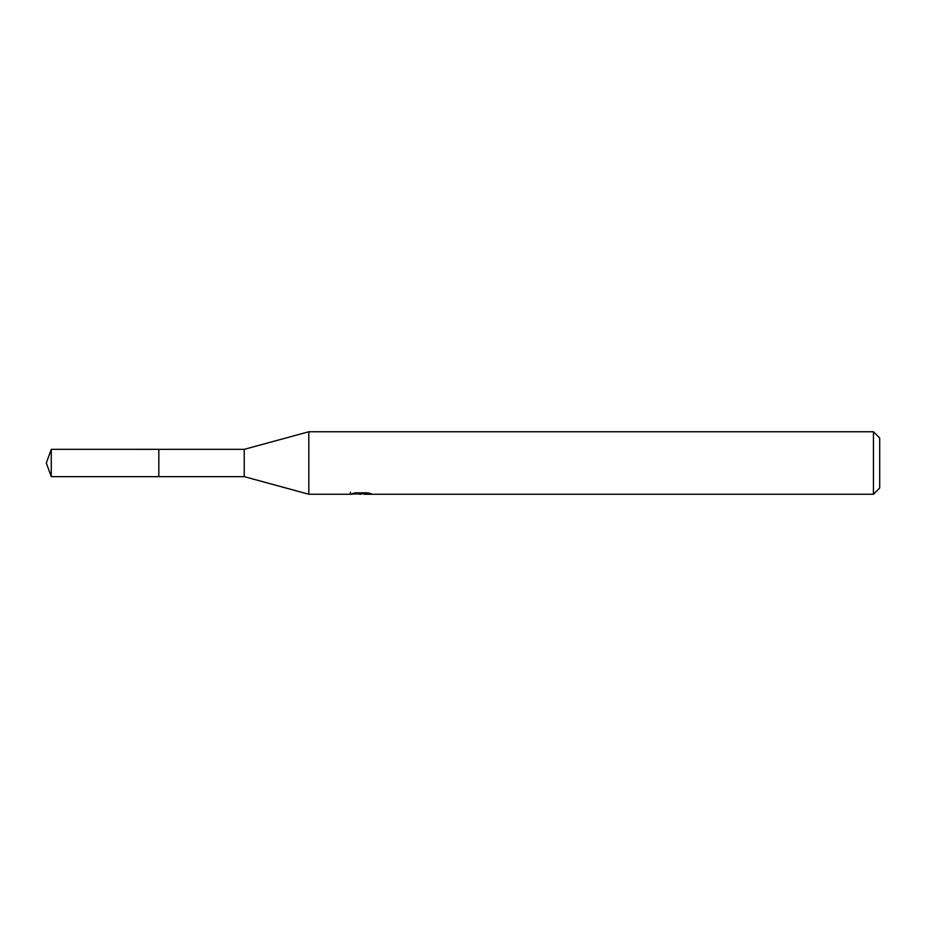 <?xml version="1.0" encoding="UTF-8"?>
<svg xmlns="http://www.w3.org/2000/svg" width="926" height="926" viewBox="0 0 926 926"><rect width="100%" height="100%" fill="white"/><g stroke="black" fill="none" stroke-linecap="round" stroke-linejoin="round"><path stroke-width="1.39" d="M350.491 492.1L350.271 494.252L308.821 494.252L244.232 476.647L158.809 476.659L158.832 449.353L244.232 449.353L308.821 431.748L873.45 431.748L879.7 437.998L879.7 488.002L873.45 494.252L364.219 494.252L364.103 492.84M244.232 476.647L244.232 449.353M308.821 494.252L308.821 431.748M364.103 493.766L357.274 493.94M360.909 494.252L359.427 494.252M873.45 494.252L873.45 431.748M350.491 494.183L362.159 493.662L352.169 493.662L355.422 492.84L367.749 492.84L371.326 493.755L364.103 494.229M362.159 492.84L362.159 493.662M51.266 476.647L51.266 449.353L158.809 449.33L158.809 476.67L51.266 476.647L46.3 463L51.266 449.353"/></g></svg>
